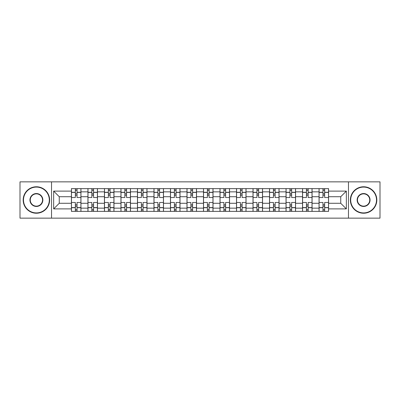 <?xml version="1.0" encoding="UTF-8"?>
<svg xmlns="http://www.w3.org/2000/svg" width="400" height="400" viewBox="0 0 400 400"><rect width="100%" height="100%" fill="white"/><g stroke="black" fill="none" stroke-linecap="round" stroke-linejoin="round"><path stroke-width="0.6" d="M348.465 218.15L380 218.15L380 181.85L20 181.85L20 218.15L348.465 218.15L348.465 181.85M87.935 211.375L87.935 191.85L80.95 191.85L80.95 211.375M80.95 191.85L80.95 188.625M87.935 191.85L87.935 188.625M97.46 188.625L97.46 211.375M104.445 211.375L104.445 188.625M113.97 188.625L113.97 211.375M120.95 211.375L120.95 188.625M130.475 188.625L130.475 211.375M137.46 211.375L137.46 188.625M146.985 188.625L146.985 211.375M153.97 211.375L153.97 188.625M163.49 188.625L163.49 211.375M170.475 211.375L170.475 188.625M180 188.625L180 211.375M186.985 211.375L186.985 188.625M196.51 188.625L196.51 211.375M203.49 211.375L203.49 188.625M213.015 188.625L213.015 211.375M220 211.375L220 188.625M229.525 188.625L229.525 211.375M236.51 211.375L236.51 188.625M246.03 188.625L246.03 211.375M253.015 211.375L253.015 188.625M262.54 188.625L262.54 211.375M269.525 211.375L269.525 188.625M279.05 188.625L279.05 211.375M286.03 211.375L286.03 188.625M295.555 188.625L295.555 211.375M302.54 211.375L302.54 188.625M312.065 188.625L312.065 211.375M319.05 211.375L319.05 188.625M319.05 203.28L312.065 203.28M302.54 203.28L295.555 203.28M286.03 203.28L279.05 203.28M269.525 203.28L262.54 203.28M253.015 203.28L246.03 203.28M236.51 203.28L229.525 203.28M220 203.28L213.015 203.28M203.49 203.28L196.51 203.28M186.985 203.28L180 203.28M170.475 203.28L163.49 203.28M153.97 203.28L146.985 203.28M137.46 203.28L130.475 203.28M120.95 203.28L113.97 203.28M104.445 203.28L97.46 203.28M87.935 203.28L80.95 203.28M319.05 196.72L312.065 196.72M302.54 196.72L295.555 196.72M286.03 196.72L279.05 196.72M269.525 196.72L262.54 196.72M253.015 196.72L246.03 196.72M236.51 196.72L229.525 196.72M220 196.72L213.015 196.72M203.49 196.72L196.51 196.72M186.985 196.72L180 196.72M170.475 196.72L163.49 196.72M153.97 196.72L146.985 196.72M137.46 196.72L130.475 196.72M120.95 196.72L113.97 196.72M104.445 196.72L97.46 196.72M87.935 196.72L80.95 196.72M59.26 203.28L71.43 203.28L71.43 196.72L59.26 196.72L59.26 203.28L53.65 208.89L53.65 191.11L71.43 191.11L71.43 196.72M328.57 196.72L328.57 203.28L340.74 203.28L340.74 196.72L328.57 196.72L328.57 188.625L71.43 188.625L71.43 191.11M328.57 191.11L346.35 191.11L346.35 208.89L328.57 208.89L328.57 203.28M71.43 203.28L71.43 211.375L328.57 211.375L328.57 208.89M71.43 208.89L53.65 208.89M51.535 218.15L51.535 181.85M77.035 209.79L75.345 209.79M75.345 190.21L77.035 190.21M93.545 209.79L91.85 209.79M91.85 190.21L93.545 190.21M110.055 209.79L108.36 209.79M108.36 190.21L110.055 190.21M126.56 209.79L124.87 209.79M124.87 190.21L126.56 190.21M143.07 209.79L141.375 209.79M141.375 190.21L143.07 190.21M159.575 209.79L157.885 209.79M157.885 190.21L159.575 190.21M176.085 209.79L174.39 209.79M174.39 190.21L176.085 190.21M192.595 209.79L190.9 209.79M190.9 190.21L192.595 190.21M209.1 209.79L207.405 209.79M207.405 190.21L209.1 190.21M225.61 209.79L223.915 209.79M223.915 190.21L225.61 190.21M242.115 209.79L240.425 209.79M240.425 190.21L242.115 190.21M258.625 209.79L256.93 209.79M256.93 190.21L258.625 190.21M275.13 209.79L273.44 209.79M273.44 190.21L275.13 190.21M291.64 209.79L289.945 209.79M289.945 190.21L291.64 190.21M308.15 209.79L306.455 209.79M306.455 190.21L308.15 190.21M324.655 209.79L322.965 209.79M322.965 190.21L324.655 190.21M53.65 191.11L59.26 196.72M340.74 203.28L346.35 208.89M340.74 196.72L346.35 191.11M80.9 211.375L80.9 197.515L77.035 197.515L77.035 188.625M75.345 188.625L75.345 197.515L71.48 197.515L71.48 188.625M80.9 197.515L80.9 188.625M71.48 211.375L71.48 202.485L75.345 202.485L75.345 211.375M77.035 211.375L77.035 202.485L80.9 202.485M75.345 195.185L77.035 195.185M71.48 202.485L71.48 197.515M77.035 204.815L75.345 204.815M77.035 210L75.345 210M75.345 206.19L77.035 206.19M77.035 193.81L75.345 193.81M75.345 190L77.035 190M97.405 211.375L97.405 197.515L93.545 197.515L93.545 188.625M91.85 188.625L91.85 197.515L87.99 197.515L87.99 188.625M97.405 197.515L97.405 188.625M87.99 211.375L87.99 202.485L91.85 202.485L91.85 211.375M93.545 211.375L93.545 202.485L97.405 202.485M91.85 195.185L93.545 195.185M87.99 202.485L87.99 197.515M93.545 204.815L91.85 204.815M93.545 210L91.85 210M91.85 206.19L93.545 206.19M93.545 193.81L91.85 193.81M91.85 190L93.545 190M113.915 211.375L113.915 197.515L110.055 197.515L110.055 188.625M108.36 188.625L108.36 197.515L104.495 197.515L104.495 188.625M113.915 197.515L113.915 188.625M104.495 211.375L104.495 202.485L108.36 202.485L108.36 211.375M110.055 211.375L110.055 202.485L113.915 202.485M108.36 195.185L110.055 195.185M104.495 202.485L104.495 197.515M110.055 204.815L108.36 204.815M110.055 210L108.36 210M108.36 206.19L110.055 206.19M110.055 193.81L108.36 193.81M108.36 190L110.055 190M130.425 211.375L130.425 197.515L126.56 197.515L126.56 188.625M124.87 188.625L124.87 197.515L121.005 197.515L121.005 188.625M130.425 197.515L130.425 188.625M121.005 211.375L121.005 202.485L124.87 202.485L124.87 211.375M126.56 211.375L126.56 202.485L130.425 202.485M124.87 195.185L126.56 195.185M121.005 202.485L121.005 197.515M126.56 204.815L124.87 204.815M126.56 210L124.87 210M124.87 206.19L126.56 206.19M126.56 193.81L124.87 193.81M124.87 190L126.56 190M146.93 211.375L146.93 197.515L143.07 197.515L143.07 188.625M141.375 188.625L141.375 197.515L137.515 197.515L137.515 188.625M146.93 197.515L146.93 188.625M137.515 211.375L137.515 202.485L141.375 202.485L141.375 211.375M143.07 211.375L143.07 202.485L146.93 202.485M141.375 195.185L143.07 195.185M137.515 202.485L137.515 197.515M143.07 204.815L141.375 204.815M143.07 210L141.375 210M141.375 206.19L143.07 206.19M143.07 193.81L141.375 193.81M141.375 190L143.07 190M163.44 211.375L163.44 197.515L159.575 197.515L159.575 188.625M157.885 188.625L157.885 197.515L154.02 197.515L154.02 188.625M163.44 197.515L163.44 188.625M154.02 211.375L154.02 202.485L157.885 202.485L157.885 211.375M159.575 211.375L159.575 202.485L163.44 202.485M157.885 195.185L159.575 195.185M154.02 202.485L154.02 197.515M159.575 204.815L157.885 204.815M159.575 210L157.885 210M157.885 206.19L159.575 206.19M159.575 193.81L157.885 193.81M157.885 190L159.575 190M36.4 212.91A12.91 12.91 0 0 0 49.31 200A12.91 12.91 0 0 0 36.4 187.09A12.91 12.91 0 0 0 23.49 200A12.91 12.91 0 0 0 36.4 212.91M36.4 186.77A13.23 13.23 0 0 1 49.63 200A13.23 13.23 0 0 1 36.4 213.23A13.23 13.23 0 0 1 23.175 200A13.23 13.23 0 0 1 36.4 186.77M36.4 206.455A6.455 6.455 0 0 1 29.945 200A6.455 6.455 0 0 1 36.4 193.545A6.455 6.455 0 0 1 42.855 200A6.455 6.455 0 0 1 36.4 206.455M36.4 193.86A6.14 6.14 0 0 0 30.265 200A6.14 6.14 0 0 0 36.4 206.14A6.14 6.14 0 0 0 42.54 200A6.14 6.14 0 0 0 36.4 193.86M363.6 212.91A12.91 12.91 0 0 0 376.51 200A12.91 12.91 0 0 0 363.6 187.09A12.91 12.91 0 0 0 350.69 200A12.91 12.91 0 0 0 363.6 212.91M363.6 186.77A13.23 13.23 0 0 1 376.825 200A13.23 13.23 0 0 1 363.6 213.23A13.23 13.23 0 0 1 350.37 200A13.23 13.23 0 0 1 363.6 186.77M363.6 206.455A6.455 6.455 0 0 1 357.145 200A6.455 6.455 0 0 1 363.6 193.545A6.455 6.455 0 0 1 370.055 200A6.455 6.455 0 0 1 363.6 206.455M363.6 193.86A6.14 6.14 0 0 0 357.46 200A6.14 6.14 0 0 0 363.6 206.14A6.14 6.14 0 0 0 369.735 200A6.14 6.14 0 0 0 363.6 193.86M179.945 211.375L179.945 197.515L176.085 197.515L176.085 188.625M174.39 188.625L174.39 197.515L170.53 197.515L170.53 188.625M179.945 197.515L179.945 188.625M170.53 211.375L170.53 202.485L174.39 202.485L174.39 211.375M176.085 211.375L176.085 202.485L179.945 202.485M174.39 195.185L176.085 195.185M170.53 202.485L170.53 197.515M176.085 204.815L174.39 204.815M176.085 210L174.39 210M174.39 206.19L176.085 206.19M176.085 193.81L174.39 193.81M174.39 190L176.085 190M196.455 211.375L196.455 197.515L192.595 197.515L192.595 188.625M190.9 188.625L190.9 197.515L187.035 197.515L187.035 188.625M196.455 197.515L196.455 188.625M187.035 211.375L187.035 202.485L190.9 202.485L190.9 211.375M192.595 211.375L192.595 202.485L196.455 202.485M190.9 195.185L192.595 195.185M187.035 202.485L187.035 197.515M192.595 204.815L190.9 204.815M192.595 210L190.9 210M190.9 206.19L192.595 206.19M192.595 193.81L190.9 193.81M190.9 190L192.595 190M212.965 211.375L212.965 197.515L209.1 197.515L209.1 188.625M207.405 188.625L207.405 197.515L203.545 197.515L203.545 188.625M212.965 197.515L212.965 188.625M203.545 211.375L203.545 202.485L207.405 202.485L207.405 211.375M209.1 211.375L209.1 202.485L212.965 202.485M207.405 195.185L209.1 195.185M203.545 202.485L203.545 197.515M209.1 204.815L207.405 204.815M209.1 210L207.405 210M207.405 206.19L209.1 206.19M209.1 193.81L207.405 193.81M207.405 190L209.1 190M229.47 211.375L229.47 197.515L225.61 197.515L225.61 188.625M223.915 188.625L223.915 197.515L220.055 197.515L220.055 188.625M229.47 197.515L229.47 188.625M220.055 211.375L220.055 202.485L223.915 202.485L223.915 211.375M225.61 211.375L225.61 202.485L229.47 202.485M223.915 195.185L225.61 195.185M220.055 202.485L220.055 197.515M225.61 204.815L223.915 204.815M225.61 210L223.915 210M223.915 206.19L225.61 206.19M225.61 193.81L223.915 193.81M223.915 190L225.61 190M245.98 211.375L245.98 197.515L242.115 197.515L242.115 188.625M240.425 188.625L240.425 197.515L236.56 197.515L236.56 188.625M245.98 197.515L245.98 188.625M236.56 211.375L236.56 202.485L240.425 202.485L240.425 211.375M242.115 211.375L242.115 202.485L245.98 202.485M240.425 195.185L242.115 195.185M236.56 202.485L236.56 197.515M242.115 204.815L240.425 204.815M242.115 210L240.425 210M240.425 206.19L242.115 206.19M242.115 193.81L240.425 193.81M240.425 190L242.115 190M262.485 211.375L262.485 197.515L258.625 197.515L258.625 188.625M256.93 188.625L256.93 197.515L253.07 197.515L253.07 188.625M262.485 197.515L262.485 188.625M253.07 211.375L253.07 202.485L256.93 202.485L256.93 211.375M258.625 211.375L258.625 202.485L262.485 202.485M256.93 195.185L258.625 195.185M253.07 202.485L253.07 197.515M258.625 204.815L256.93 204.815M258.625 210L256.93 210M256.93 206.19L258.625 206.19M258.625 193.81L256.93 193.81M256.93 190L258.625 190M278.995 211.375L278.995 197.515L275.13 197.515L275.13 188.625M273.44 188.625L273.44 197.515L269.575 197.515L269.575 188.625M278.995 197.515L278.995 188.625M269.575 211.375L269.575 202.485L273.44 202.485L273.44 211.375M275.13 211.375L275.13 202.485L278.995 202.485M273.44 195.185L275.13 195.185M269.575 202.485L269.575 197.515M275.13 204.815L273.44 204.815M275.13 210L273.44 210M273.44 206.19L275.13 206.19M275.13 193.81L273.44 193.81M273.44 190L275.13 190M295.505 211.375L295.505 197.515L291.64 197.515L291.64 188.625M289.945 188.625L289.945 197.515L286.085 197.515L286.085 188.625M295.505 197.515L295.505 188.625M286.085 211.375L286.085 202.485L289.945 202.485L289.945 211.375M291.64 211.375L291.64 202.485L295.505 202.485M289.945 195.185L291.64 195.185M286.085 202.485L286.085 197.515M291.64 204.815L289.945 204.815M291.64 210L289.945 210M289.945 206.19L291.64 206.19M291.64 193.81L289.945 193.81M289.945 190L291.64 190M312.01 211.375L312.01 197.515L308.15 197.515L308.15 188.625M306.455 188.625L306.455 197.515L302.595 197.515L302.595 188.625M312.01 197.515L312.01 188.625M302.595 211.375L302.595 202.485L306.455 202.485L306.455 211.375M308.15 211.375L308.15 202.485L312.01 202.485M306.455 195.185L308.15 195.185M302.595 202.485L302.595 197.515M308.15 204.815L306.455 204.815M308.15 210L306.455 210M306.455 206.19L308.15 206.19M308.15 193.81L306.455 193.81M306.455 190L308.15 190M328.52 211.375L328.52 197.515L324.655 197.515L324.655 188.625M322.965 188.625L322.965 197.515L319.1 197.515L319.1 188.625M328.52 197.515L328.52 188.625M319.1 211.375L319.1 202.485L322.965 202.485L322.965 211.375M324.655 211.375L324.655 202.485L328.52 202.485M322.965 195.185L324.655 195.185M319.1 202.485L319.1 197.515M324.655 204.815L322.965 204.815M324.655 210L322.965 210M322.965 206.19L324.655 206.19M324.655 193.81L322.965 193.81M322.965 190L324.655 190M302.54 191.85L295.555 191.85M286.03 191.85L279.05 191.85M269.525 191.85L262.54 191.85M253.015 191.85L246.03 191.85M236.51 191.85L229.525 191.85M220 191.85L213.015 191.85M203.49 191.85L196.51 191.85M186.985 191.85L180 191.85M170.475 191.85L163.49 191.85M153.97 191.85L146.985 191.85M137.46 191.85L130.475 191.85M120.95 191.85L113.97 191.85M104.445 191.85L97.46 191.85M319.05 191.85L312.065 191.85M302.54 208.15L295.555 208.15M286.03 208.15L279.05 208.15M269.525 208.15L262.54 208.15M253.015 208.15L246.03 208.15M236.51 208.15L229.525 208.15M220 208.15L213.015 208.15M203.49 208.15L196.51 208.15M186.985 208.15L180 208.15M170.475 208.15L163.49 208.15M153.97 208.15L146.985 208.15M137.46 208.15L130.475 208.15M120.95 208.15L113.97 208.15M104.445 208.15L97.46 208.15M87.935 208.15L80.95 208.15M319.05 208.15L312.065 208.15M80.9 192.275L77.035 192.275M75.345 192.275L71.48 192.275M75.345 192.415L71.48 192.415M75.345 207.585L71.48 207.585M75.345 207.725L71.48 207.725M80.9 207.725L77.035 207.725M80.9 192.415L77.035 192.415M80.9 207.585L77.035 207.585M97.405 192.275L93.545 192.275M91.85 192.275L87.99 192.275M91.85 192.415L87.99 192.415M91.85 207.585L87.99 207.585M91.85 207.725L87.99 207.725M97.405 207.725L93.545 207.725M97.405 192.415L93.545 192.415M97.405 207.585L93.545 207.585M113.915 192.275L110.055 192.275M108.36 192.275L104.495 192.275M108.36 192.415L104.495 192.415M108.36 207.585L104.495 207.585M108.36 207.725L104.495 207.725M113.915 207.725L110.055 207.725M113.915 192.415L110.055 192.415M113.915 207.585L110.055 207.585M130.425 192.275L126.56 192.275M124.87 192.275L121.005 192.275M124.87 192.415L121.005 192.415M124.87 207.585L121.005 207.585M124.87 207.725L121.005 207.725M130.425 207.725L126.56 207.725M130.425 192.415L126.56 192.415M130.425 207.585L126.56 207.585M146.93 192.275L143.07 192.275M141.375 192.275L137.515 192.275M141.375 192.415L137.515 192.415M141.375 207.585L137.515 207.585M141.375 207.725L137.515 207.725M146.93 207.725L143.07 207.725M146.93 192.415L143.07 192.415M146.93 207.585L143.07 207.585M163.44 192.275L159.575 192.275M157.885 192.275L154.02 192.275M157.885 192.415L154.02 192.415M157.885 207.585L154.02 207.585M157.885 207.725L154.02 207.725M163.44 207.725L159.575 207.725M163.44 192.415L159.575 192.415M163.44 207.585L159.575 207.585M179.945 192.275L176.085 192.275M174.39 192.275L170.53 192.275M174.39 192.415L170.53 192.415M174.39 207.585L170.53 207.585M174.39 207.725L170.53 207.725M179.945 207.725L176.085 207.725M179.945 192.415L176.085 192.415M179.945 207.585L176.085 207.585M196.455 192.275L192.595 192.275M190.9 192.275L187.035 192.275M190.9 192.415L187.035 192.415M190.9 207.585L187.035 207.585M190.9 207.725L187.035 207.725M196.455 207.725L192.595 207.725M196.455 192.415L192.595 192.415M196.455 207.585L192.595 207.585M212.965 192.275L209.1 192.275M207.405 192.275L203.545 192.275M207.405 192.415L203.545 192.415M207.405 207.585L203.545 207.585M207.405 207.725L203.545 207.725M212.965 207.725L209.1 207.725M212.965 192.415L209.1 192.415M212.965 207.585L209.1 207.585M229.47 192.275L225.61 192.275M223.915 192.275L220.055 192.275M223.915 192.415L220.055 192.415M223.915 207.585L220.055 207.585M223.915 207.725L220.055 207.725M229.47 207.725L225.61 207.725M229.47 192.415L225.61 192.415M229.47 207.585L225.61 207.585M245.98 192.275L242.115 192.275M240.425 192.275L236.56 192.275M240.425 192.415L236.56 192.415M240.425 207.585L236.56 207.585M240.425 207.725L236.56 207.725M245.98 207.725L242.115 207.725M245.98 192.415L242.115 192.415M245.98 207.585L242.115 207.585M262.485 192.275L258.625 192.275M256.93 192.275L253.07 192.275M256.93 192.415L253.07 192.415M256.93 207.585L253.07 207.585M256.93 207.725L253.07 207.725M262.485 207.725L258.625 207.725M262.485 192.415L258.625 192.415M262.485 207.585L258.625 207.585M278.995 192.275L275.13 192.275M273.44 192.275L269.575 192.275M273.44 192.415L269.575 192.415M273.44 207.585L269.575 207.585M273.44 207.725L269.575 207.725M278.995 207.725L275.13 207.725M278.995 192.415L275.13 192.415M278.995 207.585L275.13 207.585M295.505 192.275L291.64 192.275M289.945 192.275L286.085 192.275M289.945 192.415L286.085 192.415M289.945 207.585L286.085 207.585M289.945 207.725L286.085 207.725M295.505 207.725L291.64 207.725M295.505 192.415L291.64 192.415M295.505 207.585L291.64 207.585M312.01 192.275L308.15 192.275M306.455 192.275L302.595 192.275M306.455 192.415L302.595 192.415M306.455 207.585L302.595 207.585M306.455 207.725L302.595 207.725M312.01 207.725L308.15 207.725M312.01 192.415L308.15 192.415M312.01 207.585L308.15 207.585M328.52 192.275L324.655 192.275M322.965 192.275L319.1 192.275M322.965 192.415L319.1 192.415M322.965 207.585L319.1 207.585M322.965 207.725L319.1 207.725M328.52 207.725L324.655 207.725M328.52 192.415L324.655 192.415M328.52 207.585L324.655 207.585"/></g></svg>
